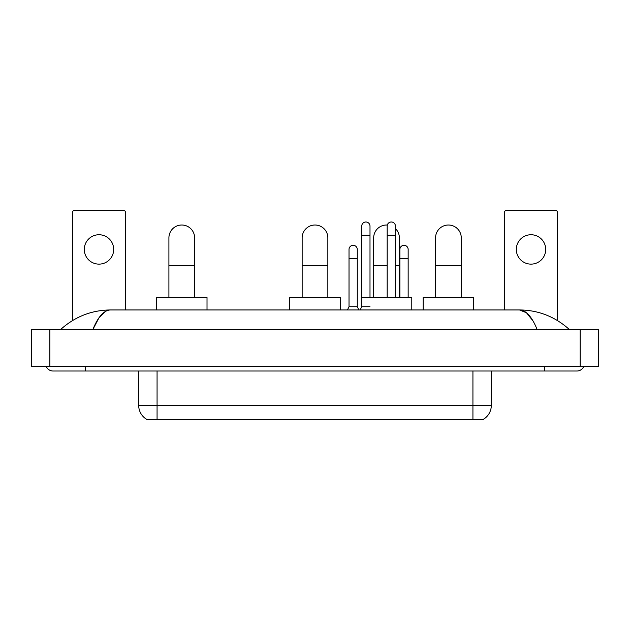 <?xml version="1.0" encoding="UTF-8"?>
<svg xmlns="http://www.w3.org/2000/svg" width="630" height="630" viewBox="0 0 630 630"><rect width="100%" height="100%" fill="white"/><g stroke="black" fill="none" stroke-linecap="round" stroke-linejoin="round"><path stroke-width="0.94" d="M483.494 419.226L483.494 419.674L146.506 419.674L146.506 419.226M146.64 419.304A16.065 16.065 0 0 1 138.702 405.444L157.067 405.444L157.067 419.304L472.933 419.304L472.933 405.444L491.298 405.444L491.298 371.015M138.702 405.444L138.702 371.015M483.36 419.304A16.065 16.065 0 0 0 491.298 405.444M98.989 234.746A14.695 14.695 0 0 0 84.294 249.441A14.695 14.695 0 0 0 98.989 264.127A14.695 14.695 0 0 0 113.684 249.441A14.695 14.695 0 0 0 98.989 234.746M125.614 309.952L125.614 212.617A2.292 2.292 0 0 0 123.322 210.325L74.655 210.325A2.292 2.292 0 0 0 72.363 212.617L72.363 320.646M168.911 297.557L168.911 237.872A12.852 12.852 0 0 1 181.763 225.012A12.852 12.852 0 0 1 194.623 237.872A12.852 12.852 0 0 0 181.763 225.012M194.623 297.557L194.623 237.872M207.018 309.952L207.018 297.557L156.516 297.557L156.516 309.952M302.148 297.557L302.148 237.872A12.852 12.852 0 0 1 315 225.012A12.852 12.852 0 0 1 327.852 237.872A12.852 12.852 0 0 0 315 225.012M327.852 297.557L327.852 237.872M340.247 309.952L340.247 297.557L289.753 297.557L289.753 309.952M373.677 297.557L373.677 237.872A12.852 12.852 0 0 1 387.316 225.036A12.852 12.852 0 0 0 386.529 225.012M399.381 297.557L399.381 237.872A12.852 12.852 0 0 0 395.435 228.603A12.852 12.852 0 0 1 399.381 237.872M411.784 309.952L411.784 297.557L361.281 297.557L361.281 307.653M435.558 297.557L435.558 237.872A12.852 12.852 0 0 1 448.418 225.012A12.852 12.852 0 0 1 461.27 237.872A12.852 12.852 0 0 0 448.418 225.012M461.27 297.557L461.27 237.872M473.666 309.952L473.666 297.557L423.163 297.557L423.163 309.952M360.132 309.952L361.738 306.739L369.999 306.739M369.999 297.557L369.999 226.115A4.134 4.134 0 0 0 365.873 221.988A4.134 4.134 0 0 1 366.132 221.996M361.738 306.739L361.738 235.297L369.999 235.297M361.738 235.297L361.738 226.115A4.134 4.134 0 0 1 365.873 221.988M395.435 297.557L395.435 226.115A4.134 4.134 0 0 0 391.301 221.988A4.134 4.134 0 0 1 391.561 221.996M387.174 297.557L387.174 235.297L395.435 235.297M387.174 235.297L387.174 226.115A4.134 4.134 0 0 1 391.301 221.988M347.413 309.952L349.02 306.739L357.281 306.739L358.887 309.952M357.281 306.739L357.281 249.441A4.134 4.134 0 0 0 353.414 245.314A4.134 4.134 0 0 1 357.281 249.441M349.02 306.739L349.02 258.623L357.281 258.623M349.02 258.623L349.02 249.441A4.134 4.134 0 0 1 353.414 245.314M408.153 297.557L408.153 249.441A4.134 4.134 0 0 0 404.279 245.314A4.134 4.134 0 0 1 408.153 249.441M399.892 297.557L399.892 258.623L408.153 258.623M399.892 258.623L399.892 249.441A4.134 4.134 0 0 1 404.279 245.314M531.011 234.746A14.695 14.695 0 0 0 516.317 249.441A14.695 14.695 0 0 0 531.011 264.127A14.695 14.695 0 0 0 545.706 249.441A14.695 14.695 0 0 0 531.011 234.746M557.637 320.646L557.637 212.617A2.292 2.292 0 0 0 555.345 210.325L506.677 210.325A2.292 2.292 0 0 0 504.386 212.617L504.386 309.952M85.215 366.424L85.215 371.015L576.923 371.015A7.347 7.347 0 0 0 583.734 366.424A7.347 7.347 0 0 1 576.923 371.015A7.347 7.347 0 0 0 583.734 366.424A7.347 7.347 0 0 1 576.923 371.015M46.266 366.424A7.347 7.347 0 0 0 53.078 371.015A7.347 7.347 0 0 1 46.266 366.424A7.347 7.347 0 0 0 53.078 371.015L85.215 371.015M537.217 329.695C531.948 316.725 526.034 310.149 519.466 309.952L110.534 309.952C103.966 310.149 98.052 316.725 92.783 329.695L98.965 317.819L105.761 311.244M49.864 329.695L598.5 329.695L598.5 366.424L31.5 366.424L31.5 329.695L49.864 329.695L49.864 366.424M598.5 329.695L598.5 366.424M568.016 328.277L569.575 329.695C555.124 316.677 538.422 310.094 519.466 309.952L526.459 312.748L533.011 320.922M61.984 328.277L60.425 329.695C74.805 316.709 91.507 310.125 110.534 309.952M471.098 419.674L471.098 419.226M158.902 419.674L158.902 419.226M157.067 371.015L157.067 405.444L472.933 405.444L472.933 371.015M168.911 265.419L194.623 265.419M302.148 265.419L327.852 265.419M373.677 265.419L387.174 265.419M395.435 265.419L399.381 265.419M435.558 265.419L461.27 265.419M544.785 366.424L544.785 371.015M580.135 329.695L580.135 366.424"/></g></svg>
